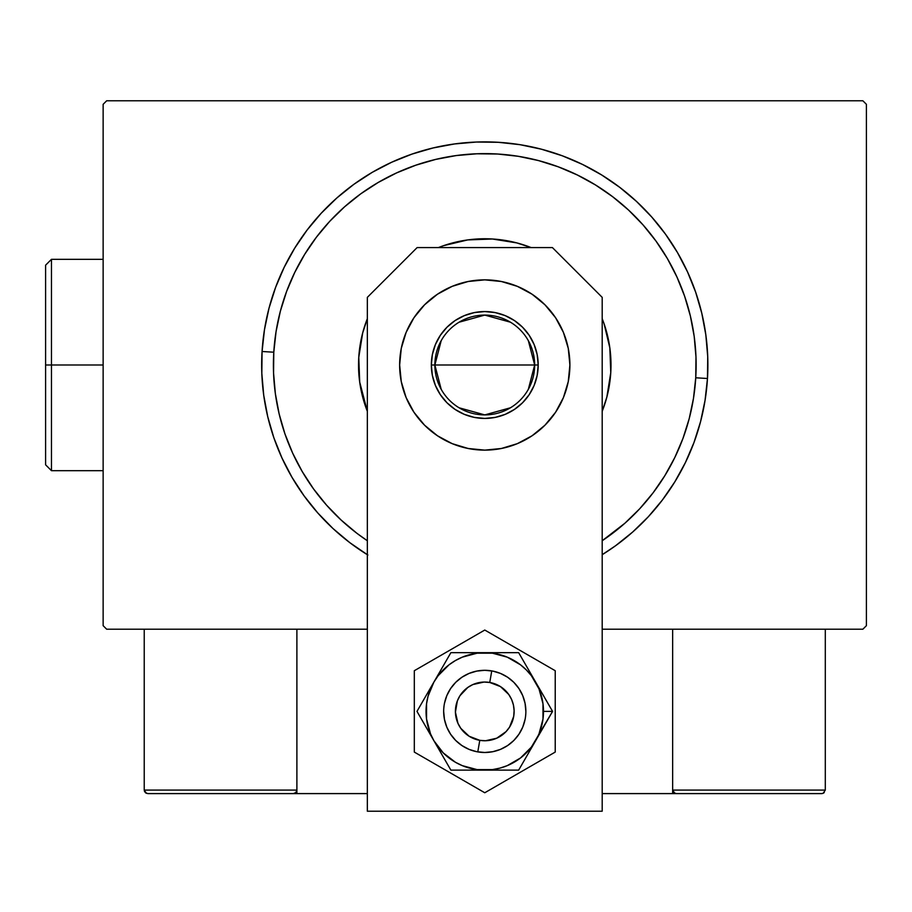 <?xml version="1.0" encoding="UTF-8"?>
<svg xmlns="http://www.w3.org/2000/svg" width="912" height="912" viewBox="0 0 912 912"><rect width="100%" height="100%" fill="white"/><g stroke="black" fill="none" stroke-linecap="round" stroke-linejoin="round"><path stroke-width="1.37" d="M862.877 100.787L106.658 100.787L862.877 100.787L866.4 104.31L866.4 625.678L866.4 104.31L862.877 100.787M106.658 629.2L367.342 629.2L106.658 629.2L103.136 625.678L103.136 104.31L103.136 625.678L106.658 629.2M602.194 629.2L862.877 629.2L602.194 629.2M866.4 625.678L862.877 629.2L866.4 625.678M103.136 104.31L106.658 100.787L103.136 104.31M602.194 554.701L615.611 545.707L632.689 532.015L648.352 516.716L662.431 499.947L674.812 481.878L685.345 462.692L693.964 442.559L700.553 421.686L705.067 400.265L707.473 378.503L695.742 377.785A211.367 211.367 0 0 1 602.194 540.736L624.902 523.226L639.745 508.725L653.083 492.845L664.802 475.733L674.789 457.55L682.951 438.478L689.198 418.699L693.473 398.407L695.742 377.785L695.981 357.048L694.192 336.38L690.373 315.997L684.581 296.081L676.864 276.826L667.299 258.415L655.967 241.042L642.994 224.854L628.505 210.022L612.613 196.684L595.502 184.965L577.319 174.979L558.258 166.816L538.479 160.569L518.176 156.283L497.564 154.014L476.816 153.786L456.16 155.576L435.765 159.395L415.849 165.186L396.595 172.904L378.195 182.468L360.81 193.789L344.633 206.762L329.791 221.263L316.453 237.143L304.733 254.266L294.747 272.437L286.585 291.509L280.337 311.288L276.062 331.592L273.794 352.203L262.075 351.496A223.109 223.109 0 0 0 367.342 554.701A223.109 223.109 0 0 1 498.271 142.295A223.109 223.109 0 0 1 602.194 554.701A223.109 223.109 0 0 0 707.473 378.503L707.723 356.603L705.82 334.795L701.795 313.272L695.685 292.25L687.534 271.924L677.434 252.499L665.486 234.156L651.784 217.067L636.485 201.415L619.715 187.325L601.658 174.956L582.472 164.411L562.339 155.804L541.454 149.215L520.034 144.689L498.271 142.295L476.383 142.044L454.564 143.948L433.04 147.972L412.019 154.082L391.693 162.233L372.267 172.322L353.924 184.281L336.847 197.972L321.184 213.283L307.105 230.041L294.736 248.11L284.191 267.296L275.584 287.428L268.983 308.302L264.469 329.734L262.075 351.496L261.824 373.384L263.716 395.204L267.74 416.716L273.851 437.749L282.002 458.063L292.102 477.489L304.061 495.832L317.752 512.92L333.051 528.584L349.82 542.663L367.878 555.032M367.342 540.736A211.367 211.367 0 0 1 273.794 352.203L273.554 372.951L275.356 393.608L279.163 414.002L284.954 433.918L292.672 453.173L302.237 471.572L313.568 488.946L326.542 505.134L341.042 519.965L356.923 533.315L367.342 540.736M602.194 318.676L604.097 323.84A126.232 126.232 0 0 0 602.194 318.676A126.232 126.232 0 0 1 610.766 372.632A126.232 126.232 0 0 0 604.109 323.874M531.092 247.574A126.232 126.232 0 0 0 443.642 245.647L467.685 239.924L492.412 239.001L516.842 242.911L531.092 247.574A126.232 126.232 0 0 0 438.444 247.574L443.608 245.659M443.574 245.67A126.232 126.232 0 0 0 438.444 247.574M367.342 318.676A126.232 126.232 0 0 0 358.769 357.356A126.232 126.232 0 0 1 367.342 318.676L362.68 332.926L358.769 357.356A126.232 126.232 0 0 0 365.427 406.125M604.097 323.84L609.843 347.905L610.766 372.632L606.856 397.073L602.194 411.323A126.232 126.232 0 0 0 610.766 372.632A126.232 126.232 0 0 1 602.194 411.323M367.342 411.323L359.704 382.082L358.769 357.356A126.232 126.232 0 0 0 367.342 411.323A126.232 126.232 0 0 1 365.45 406.193M707.473 378.503A223.109 223.109 0 0 0 498.271 142.295A223.109 223.109 0 0 0 262.075 351.496L273.794 352.203A211.367 211.367 0 0 1 497.564 154.014A211.367 211.367 0 0 1 695.742 377.785L707.473 378.503M528.333 340.643L534.671 364.994A49.909 49.909 0 0 0 484.774 315.085A49.909 49.909 0 0 0 434.864 364.994L431.342 364.994A53.432 53.432 0 0 1 484.774 311.562A53.432 53.432 0 0 1 538.194 364.994L434.864 364.994A49.909 49.909 0 0 1 484.774 315.085A49.909 49.909 0 0 1 534.671 364.994L528.333 389.344M441.203 389.344L434.864 364.994L441.203 340.643M459.078 322.21L484.774 315.085L510.469 322.21M431.342 364.994L432.368 354.574L435.412 344.554L440.348 335.308L446.994 327.214L455.088 320.568L464.322 315.632L474.343 312.599L484.774 311.562L495.193 312.599L505.214 315.632L514.448 320.568L522.553 327.214L529.188 335.308L534.136 344.554L537.168 354.574L538.194 364.994L537.168 375.413L534.136 385.445L529.188 394.679L522.553 402.773L514.448 409.42L505.214 414.356L495.193 417.4L484.774 418.426L474.343 417.4L464.322 414.356L455.088 409.42L446.994 402.773L440.348 394.679L435.412 385.445L432.368 375.413L431.342 364.994L534.671 364.994A49.909 49.909 0 0 1 484.774 414.903A49.909 49.909 0 0 1 434.864 364.994A49.909 49.909 0 0 0 484.774 414.903A49.909 49.909 0 0 0 534.671 364.994L538.194 364.994A53.432 53.432 0 0 1 484.774 418.426A53.432 53.432 0 0 1 431.342 364.994M510.469 407.778L484.774 414.903L459.078 407.778M672.646 793.6L602.194 793.6L672.646 793.6L672.646 629.2L672.646 793.6L676.168 793.6L672.646 793.6M144.233 790.077L296.89 790.077L295.853 792.562L293.368 793.6L367.342 793.6L296.89 793.6L296.89 629.2L296.89 793.6L147.755 793.6L293.368 793.6L295.853 792.562L296.89 790.077L144.233 790.077L144.233 629.2L144.233 790.077L145.27 792.562L147.755 793.6L145.27 792.562L146.41 793.326L144.233 790.077L144.506 791.422M477.785 751.898L479.78 740.327A29.355 29.355 0 0 1 455.84 706.412A29.355 29.355 0 0 1 489.755 682.472L491.75 670.901A41.097 41.097 0 0 0 444.269 704.417A41.097 41.097 0 0 0 477.785 751.898L477.785 751.898A41.097 41.097 0 0 1 444.269 704.417A41.097 41.097 0 0 1 491.75 670.901L491.75 670.901A41.097 41.097 0 0 1 525.266 718.382A41.097 41.097 0 0 1 477.785 751.898L477.785 751.898A41.097 41.097 0 0 0 525.266 718.382A41.097 41.097 0 0 0 491.75 670.901L489.755 682.472L484.01 682.051L472.838 684.57L467.833 687.42L459.944 695.719L457.368 700.861L455.419 712.158L457.949 723.33L460.788 728.335L469.087 736.223L479.78 740.327L485.526 740.749L496.698 738.218L506.057 731.618L509.591 727.081L513.695 716.387L514.117 710.642L513.399 704.93L511.598 699.47L508.748 694.465L500.449 686.576L489.755 682.472A29.355 29.355 0 0 1 513.695 716.387A29.355 29.355 0 0 1 479.78 740.327L477.785 751.898M296.617 791.422L295.853 792.562M824.266 792.562L823.126 793.326L825.303 790.077L825.303 629.2L825.303 790.077L672.646 790.077L672.646 629.2L672.646 790.077L673.683 792.562L676.168 793.6L821.78 793.6L676.168 793.6L673.683 792.562L674.823 793.326L672.646 790.077L672.919 791.422M823.126 793.326L821.78 793.6L823.126 793.326M825.303 790.077L672.646 790.077M676.168 793.6L674.823 793.326M443.756 708.727L444.019 706.036M525.779 714.073L525.517 716.764M540.121 689.86L535.618 682.039A58.71 58.71 0 0 1 543.484 711.394L552.569 711.394L518.666 652.684L450.87 652.684L416.978 711.394L450.87 770.116L518.666 770.116L552.569 711.394L540.121 689.86M535.618 740.761L539.015 733.864L542.982 719.066L542.982 703.733L539.015 688.936L531.354 675.655L526.281 669.887L520.513 664.814L507.243 657.153L492.434 653.186L477.101 653.186L462.304 657.153L455.407 660.55L449.023 664.814L438.193 675.655L433.918 682.039L428.059 696.198L426.554 703.733L426.554 719.066L430.521 733.864L433.918 740.761L443.255 752.913L455.407 762.25L462.304 765.647L477.101 769.614L492.434 769.614L499.97 768.109L507.243 765.647L520.513 757.975L531.354 747.145L552.569 711.394L543.484 711.394A58.71 58.71 0 0 1 484.774 770.116L518.666 770.116L535.618 740.761M450.596 688.571L446.8 695.674L444.463 703.38L446.8 695.674L450.596 688.571L455.704 682.336L461.939 677.228L469.042 673.432L476.748 671.095L484.774 670.297L492.788 671.095L500.494 673.432L507.608 677.228L513.832 682.336L518.939 688.571L522.736 695.674L525.073 703.38L525.871 711.394L525.073 703.38L522.736 695.674L518.939 688.571M518.939 734.228L522.736 727.126L525.073 719.42L522.736 727.126L518.939 734.228L513.832 740.464L507.608 745.571L500.494 749.368L492.788 751.705L484.774 752.503L476.748 751.705L469.042 749.368L461.939 745.571L455.704 740.464L450.596 734.228L446.8 727.126L444.463 719.42L443.665 711.394L444.463 719.42L446.8 727.126L450.596 734.228M484.774 770.116A58.71 58.71 0 0 1 433.918 740.761L450.87 770.116L484.774 770.116M433.918 740.761A58.71 58.71 0 0 1 433.918 682.039L416.978 711.394L433.918 740.761M433.918 682.039A58.71 58.71 0 0 1 484.774 652.684L450.87 652.684L433.918 682.039M484.774 652.684A58.71 58.71 0 0 1 535.618 682.039L518.666 652.684L484.774 652.684M414.31 670.719L414.31 752.081L484.774 792.756L555.226 752.081L555.226 670.719L484.774 630.044L414.31 670.719L414.31 752.081L484.774 792.756L555.226 752.081L555.226 670.719L484.774 630.044L414.31 670.719M519.669 689.7L521.63 693.223M523.237 696.928L523.682 698.17M523.693 698.204L524.468 700.758M525.323 704.702L525.517 706.013M525.517 706.048L525.779 708.715M524.468 722.03L523.682 724.607M522.2 728.357L521.641 729.554M521.63 729.577L520.364 731.948M518.176 735.334L515.668 738.503M512.863 741.399L509.785 744.01M506.468 746.301L502.945 748.262M499.252 749.869L497.998 750.314M497.975 750.314L495.41 751.1M491.465 751.944L487.453 752.411M483.428 752.48L482.106 752.411M482.06 752.411L479.404 752.149M475.437 751.42L471.561 750.314M467.81 748.832L464.219 746.996M460.834 744.808L457.676 742.3M454.769 739.495L452.158 736.417M449.867 733.1L447.906 729.577M446.31 725.872L445.854 724.63M445.843 724.595L445.067 722.042M444.224 718.097L444.019 716.786M444.019 716.741L443.756 714.085M445.067 700.769L445.854 698.193M447.336 694.442L449.171 690.851M451.36 687.454L453.868 684.296M456.673 681.401L459.751 678.79M463.068 676.499L466.591 674.538M470.296 672.931L474.137 671.699M478.07 670.844L482.083 670.388M486.119 670.32L490.132 670.651M494.099 671.369L497.975 672.486M501.725 673.968L502.934 674.538M502.957 674.549L505.316 675.803M508.714 677.992L509.774 678.779M509.808 678.802L511.871 680.5M514.767 683.305L517.378 686.383M406.114 397.575L401.269 381.604L399.638 364.994A85.135 85.135 0 0 1 484.774 279.859A85.135 85.135 0 0 1 569.897 364.994L568.267 381.604L563.422 397.575L555.556 412.292L544.966 425.197L532.061 435.776L517.343 443.654L501.383 448.487L484.774 450.129L468.164 448.487L452.192 443.654L437.475 435.776L424.57 425.197L413.98 412.292L406.114 397.575L401.269 381.604L399.638 364.994L401.269 348.384L406.114 332.413L413.98 317.695L424.57 304.802L437.475 294.211L452.192 286.345L468.164 281.5L484.774 279.859L501.383 281.5L517.343 286.345L532.061 294.211L544.966 304.802L555.556 317.695L563.422 332.413L568.267 348.384L569.897 364.994L568.267 381.604L563.422 397.575M602.194 811.213L602.194 297.358L552.41 247.574L417.137 247.574L367.342 297.358L367.342 811.213L602.194 811.213L602.194 297.358L552.41 247.574L417.137 247.574L367.342 297.358L367.342 811.213L602.194 811.213M517.343 443.654L501.383 448.487L484.774 450.129L468.164 448.487L452.192 443.654M437.475 435.776L424.57 425.197M568.267 348.384L569.897 364.994A85.135 85.135 0 0 1 484.774 450.129A85.135 85.135 0 0 1 399.638 364.994L401.269 348.384L406.114 332.413L413.98 317.695M452.192 286.345L468.164 281.5M555.556 317.695L563.422 332.413M51.471 364.994L51.471 259.316L51.471 364.994L103.136 364.994L51.471 364.994L51.471 470.683L51.471 364.994L45.6 364.994L51.471 364.994M45.6 265.187L45.6 364.994L45.6 265.187L51.471 259.316L103.136 259.316M45.6 464.812L45.6 364.994L45.6 464.812L51.471 470.683L103.136 470.683"/></g></svg>
